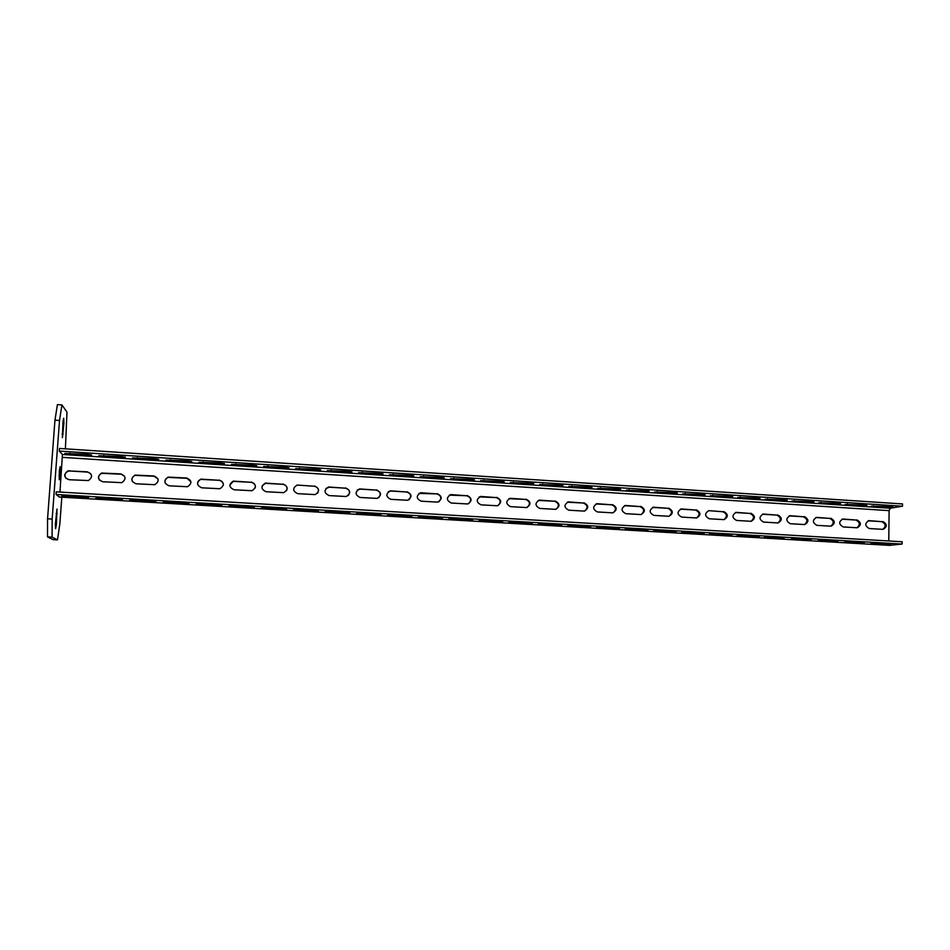 <?xml version="1.0" encoding="UTF-8"?>
<svg xmlns="http://www.w3.org/2000/svg" width="950" height="950" viewBox="0 0 950 950"><rect width="100%" height="100%" fill="white"/><g stroke="black" fill="none" stroke-linecap="round" stroke-linejoin="round"><path stroke-width="1.43" d="M65.396 448.839L66.975 412.098L61.928 404.938L57.416 404.617L54.958 420.173L47.559 518.807L47.5 536.881L53.093 539.648L57.499 539.885L59.85 523.83L61.821 497.194M47.5 536.881L52.072 537.118L57.499 539.885M47.559 518.807L52.155 519.056L52.072 537.118M54.958 420.173L59.517 420.494L52.155 519.056M61.928 404.938L59.517 420.494M63.935 423.047L63.709 418.19L62.985 421.8L62.403 437.629L63.935 423.047L62.902 422.976M56.382 524.732L55.599 528.699L55.373 524.127L56.988 509.046L56.382 524.732L55.337 524.673M60.337 471.426L60.111 466.711L59.363 470.488L59.256 479.75L60.337 471.426L59.304 471.354M56.074 494.487L902.108 544.053L902.132 541.761L56.276 491.851L56.074 494.487L59.375 497.028M59.316 451.072L902.476 506.219L902.5 503.939L59.506 448.447L59.316 451.072L62.427 454.48L890.269 508.214L889.105 510.637L888.773 540.966M59.957 492.064L62.427 454.48M902.108 544.053L889.485 545.359M83.576 497.111L88.552 497.705L84.455 497.942L61.655 496.304L83.576 497.111M117.61 499.106L122.419 499.664L118.263 499.914L95.831 498.311L117.61 499.106M151.299 501.066L155.931 501.612L151.703 501.861L129.627 500.294L151.299 501.066M184.621 503.013L189.086 503.548L184.799 503.797L163.067 502.253L184.621 503.013M217.586 504.949L221.908 505.459L217.55 505.697L196.163 504.189L217.586 504.949L217.55 505.697M250.218 506.849L254.386 507.348L249.969 507.585L228.891 506.113L250.218 506.849M282.494 508.737L286.532 509.212L282.043 509.461L261.286 508.001L282.494 508.737M314.45 510.601L318.345 511.064L313.785 511.314L293.348 509.889L314.45 510.601M346.073 512.454L349.838 512.893L345.206 513.143L325.066 511.741L346.073 512.454M377.376 514.283L381.009 514.71L376.307 514.959L356.464 513.582L377.376 514.283M408.358 516.087L411.872 516.503L407.087 516.753L387.541 515.399L408.358 516.087M439.019 517.881L442.415 518.284L437.57 518.534L418.297 517.204L439.019 517.881M469.383 519.65L472.661 520.042L467.733 520.291L448.733 518.985L469.383 519.65M499.427 521.408L502.609 521.788L497.61 522.025L478.871 520.742L499.427 521.408M529.186 523.153L532.261 523.509L527.179 523.759L508.701 522.488L529.186 523.153M558.636 524.875L561.616 525.219L556.462 525.457L538.234 524.222L558.636 524.875M587.801 526.573L590.686 526.906L585.449 527.155L567.471 525.932L587.801 526.573M616.681 528.259L619.471 528.58L614.163 528.829L596.422 527.63L616.681 528.259M645.276 529.934L647.971 530.242L642.592 530.48L625.088 529.304L645.276 529.934M673.586 531.584L676.198 531.893L670.736 532.119L653.469 530.967L673.586 531.584M701.634 533.223L704.164 533.52L698.618 533.746L681.578 532.606L701.634 533.223M729.398 534.85L731.856 535.135L726.239 535.361L709.413 534.232L729.398 534.85M756.901 536.453L759.288 536.726L753.587 536.952L736.974 535.847L756.901 536.453M784.142 538.044L764.275 537.451L784.142 538.044M811.122 539.624L791.314 539.03L811.122 539.624M837.852 541.179L818.092 540.597L837.852 541.179M864.322 542.735L844.621 542.141L864.322 542.735M890.554 544.267L870.901 543.673L890.554 544.267M90.749 473.622L87.507 472.091L69.991 470.998L87.269 471.817C92.554 474.121 92.946 477.043 88.421 480.558L69.053 479.714C63.804 477.506 63.353 474.596 67.688 471.01L67.972 471.295C64.719 473.112 64.101 475.522 66.132 478.527M69.706 470.713L67.688 471.01M120.757 473.907C126.053 476.282 126.386 479.192 121.778 482.647L102.754 481.769C97.494 479.477 97.102 476.579 101.555 473.053L120.757 473.907L124.557 476.223M153.9 475.974C159.184 478.408 159.493 481.317 154.814 484.702L136.099 483.799C130.851 481.448 130.494 478.551 135.042 475.083L153.9 475.974L157.985 478.978M186.699 478.016C191.971 480.498 192.244 483.396 187.518 486.733L169.112 485.818C163.851 483.407 163.542 480.51 168.15 477.114L186.699 478.016L190.962 481.899M219.165 480.047C224.414 482.564 224.651 485.462 219.889 488.739L201.768 487.813C196.531 485.355 196.246 482.469 200.901 479.121L219.153 480.308C221.849 480.736 223.262 482.279 223.393 484.928M251.287 482.054C256.512 484.595 256.738 487.481 251.952 490.711L234.092 489.784C228.867 487.291 228.606 484.405 233.308 481.116L251.216 482.303C254.351 482.933 255.704 484.797 255.253 487.896M283.076 484.037C288.277 486.602 288.479 489.488 283.682 492.67L266.071 491.732C260.882 489.214 260.644 486.341 265.371 483.099L282.946 484.286C286.484 485.141 287.707 487.279 286.615 490.675M314.545 485.996C319.723 488.597 319.912 491.459 315.103 494.606L297.742 493.668C292.564 491.126 292.351 488.253 297.089 485.058L314.355 486.246C318.214 487.338 319.295 489.666 317.597 493.228M345.705 487.944C350.847 490.556 351.013 493.418 346.216 496.517L329.08 495.579C323.926 493.014 323.736 490.152 328.474 487.006L345.456 488.193C349.541 489.488 350.479 491.946 348.294 495.567M376.532 489.867C381.651 492.492 381.805 495.342 377.019 498.406L360.098 497.468C354.979 494.891 354.801 492.041 359.539 488.929L376.236 490.105C380.475 491.577 381.306 494.131 378.729 497.753M407.063 491.779C412.146 494.416 412.3 497.242 407.514 500.27L390.806 499.344C385.724 496.743 385.546 493.905 390.284 490.829L406.707 492.005C411.065 493.632 411.801 496.233 408.916 499.819M437.285 493.668C442.332 496.316 442.474 499.13 437.713 502.122L421.206 501.196C416.159 498.584 415.993 495.769 420.719 492.729L436.881 493.893C441.299 495.627 441.964 498.263 438.853 501.802M467.21 495.532C472.221 498.192 472.352 500.994 467.602 503.963L451.309 503.037C446.286 500.412 446.132 497.598 450.846 494.594L466.747 495.758C471.224 497.586 471.817 500.246 468.528 503.726M496.826 497.384C501.814 500.044 501.933 502.835 497.218 505.768L481.104 504.854C476.116 502.229 475.974 499.427 480.664 496.446L496.316 497.598C500.816 499.51 501.363 502.17 497.954 505.614M526.169 499.213C531.109 501.873 531.228 504.664 526.526 507.561L510.613 506.659C505.661 504.022 505.519 501.232 510.197 498.287L525.599 499.427C530.112 501.386 530.622 504.07 527.119 507.454M555.216 501.03C560.12 503.69 560.239 506.469 555.56 509.343L539.826 508.44C534.909 505.792 534.779 503.025 539.422 500.104L554.598 501.232C559.111 503.251 559.586 505.923 556.023 509.259M583.977 502.823C588.846 505.495 588.964 508.25 584.321 511.1L568.765 510.197C563.872 507.561 563.742 504.794 568.373 501.909L583.312 503.025C587.812 505.067 588.264 507.751 584.666 511.053M612.453 504.604C617.298 507.264 617.405 510.019 612.786 512.846L597.408 511.955C592.562 509.307 592.432 506.552 597.028 503.69L611.752 504.806C616.241 506.872 616.669 509.544 613.035 512.81M640.668 506.362C645.466 509.034 645.572 511.765 640.989 514.567L625.777 513.677C620.967 511.041 620.837 508.298 625.409 505.459L639.92 506.564C644.385 508.654 644.801 511.314 641.155 514.544M668.598 508.108C673.372 510.767 673.479 513.499 668.919 516.278L653.873 515.399C649.099 512.751 648.969 510.019 653.517 507.217L667.803 508.298C672.256 510.411 672.659 513.059 669.002 516.266M696.279 509.829C701.005 512.501 701.112 515.209 696.587 517.964L681.696 517.097C676.958 514.449 676.839 511.729 681.352 508.951L695.436 510.019C699.853 512.145 700.245 514.781 696.599 517.964M723.686 511.551C728.377 514.211 728.484 516.907 723.995 519.638L709.258 518.771C704.556 516.135 704.437 513.428 708.914 510.661L722.796 511.729C727.189 513.855 727.569 516.491 723.936 519.638M750.832 513.237C755.488 515.898 755.594 518.581 751.141 521.301L736.559 520.446C731.892 517.798 731.773 515.114 736.226 512.371L749.906 513.428C754.264 515.541 754.644 518.178 751.034 521.301M777.717 514.924C782.349 517.572 782.456 520.244 778.026 522.939L763.61 522.096C758.967 519.46 758.848 516.776 763.266 514.057L776.756 515.102C781.09 517.216 781.458 519.84 777.872 522.951M804.365 516.586C808.949 519.234 809.056 521.894 804.662 524.566L790.388 523.723C785.781 521.087 785.674 518.427 790.056 515.719L803.344 516.753C807.654 518.878 808.023 521.479 804.46 524.578M830.751 518.225C835.311 520.873 835.406 523.521 831.06 526.181L816.929 525.35C812.357 522.714 812.238 520.066 816.596 517.382L829.694 518.403C833.969 520.517 834.337 523.106 830.799 526.181M856.9 519.864C861.424 522.5 861.519 525.136 857.197 527.773L843.22 526.953C838.684 524.329 838.565 521.681 842.887 519.021L855.807 520.03C860.047 522.144 860.403 524.721 856.9 527.784M882.799 521.479C887.288 524.115 887.395 526.739 883.108 529.364L869.262 528.533C864.761 525.92 864.643 523.284 868.929 520.648L881.671 521.645C885.875 523.747 886.243 526.312 882.776 529.364M902.476 506.219L890.269 508.214M86.676 454.254L91.627 454.979L87.531 455.359L64.838 453.471L86.676 454.254M120.591 456.463L125.364 457.164L121.208 457.556L98.871 455.703L120.591 456.463M154.149 458.648L158.757 459.325L154.541 459.717L132.549 457.9L154.149 458.648M187.34 460.809L191.793 461.463L187.506 461.866L165.87 460.085L187.34 460.809M220.198 462.947L224.497 463.588L220.139 463.992L198.835 462.246L220.198 462.947L220.139 463.992M252.7 465.072L256.856 465.678L252.439 466.082L231.456 464.372L252.7 465.072M284.869 467.162L288.883 467.756L284.394 468.16L263.732 466.486L284.869 467.162M316.718 469.241L320.589 469.811L316.029 470.226L295.676 468.576L316.718 469.241M348.223 471.295L351.975 471.853L347.344 472.257L327.287 470.642L348.223 471.295M379.418 473.326L383.04 473.86L378.338 474.276L358.566 472.684L379.418 473.326M410.293 475.344L413.784 475.855L409.011 476.271L389.536 474.715L410.293 475.344M440.848 477.339L444.232 477.826L439.387 478.242L420.185 476.71L440.848 477.339M471.105 479.311L474.371 479.786L469.454 480.201L450.526 478.693L471.105 479.311M501.054 481.258L504.224 481.721L499.225 482.137L480.558 480.652L501.054 481.258M530.706 483.194L533.769 483.633L528.699 484.049L510.293 482.6L530.706 483.194M560.072 485.106L563.029 485.533L557.888 485.949L539.731 484.524L560.072 485.106M589.143 487.006L592.004 487.421L586.779 487.825L568.872 486.424L589.143 487.006M617.916 488.882L620.694 489.286L615.398 489.689L597.728 488.312L617.916 488.882M646.428 490.734L649.111 491.126L643.732 491.53L626.299 490.176L646.428 490.734M674.654 492.575L677.255 492.955L671.804 493.359L654.586 492.029L674.654 492.575M702.608 494.404L705.126 494.76L699.592 495.164L682.611 493.858L702.608 494.404M730.289 496.209L732.735 496.553L727.13 496.945L710.351 495.662L730.289 496.209M757.708 497.99L760.071 498.334L754.395 498.726L737.829 497.456L757.708 497.99M784.866 499.759L787.158 500.092L781.399 500.484L765.047 499.237L784.866 499.759M811.763 501.517L813.996 501.826L808.153 502.218L792.003 500.994L811.763 501.517M838.411 503.251L840.572 503.559L834.658 503.939L818.71 502.74L838.411 503.251M864.797 504.973L866.899 505.269L860.914 505.649L845.156 504.462L864.797 504.973M890.946 506.671L892.988 506.968L886.932 507.336L871.352 506.172L890.946 506.671M69.991 470.998L67.972 471.295M99.465 480.189C97.862 477.185 98.622 474.893 101.769 473.326L120.935 474.181M132.43 481.662C131.326 478.753 132.24 476.651 135.185 475.356L154.019 476.247M165.074 482.933C164.54 480.237 165.585 478.384 168.233 477.387L186.746 478.289M197.529 483.989C197.517 481.662 198.645 480.13 200.925 479.382L219.153 480.308M229.864 484.951L233.273 481.377L251.216 482.303M262.093 485.973L265.264 483.348L282.946 484.286M297.089 485.058L314.355 486.246M325.886 488.537L329.329 487.184L345.456 488.193M357.283 490.069L360.264 489.108L376.236 490.105M388.324 491.696L390.901 491.019L406.707 492.005M418.997 493.406L436.881 493.893M449.314 495.14L466.747 495.758M479.287 496.897L496.316 497.598M508.939 498.667L525.599 499.427M538.27 500.436L554.598 501.232M567.293 502.194L583.312 503.025M596.006 503.951L611.752 504.806M624.447 505.697L639.92 506.564M652.591 507.431L667.803 508.298M680.449 509.141L695.436 510.019M708.914 510.661L722.796 511.729M735.371 512.549L749.906 513.428M762.434 514.223L776.756 515.102M789.224 515.886L803.344 516.753M815.777 517.536L829.694 518.403M842.068 519.175L855.807 520.03M868.122 520.802L881.671 521.645M63.127 433.984L62.106 433.912M57.202 513.641L56.157 513.582M60.004 475.962L58.971 475.891M59.268 497.028L889.865 545.383M62.534 457.366L889.105 510.637M539.553 500.294L540.146 500.092M568.421 502.099L569.05 501.897M597.004 503.88L597.681 503.678M625.302 505.649L626.026 505.447M653.339 507.395L654.111 507.205M681.102 509.129L681.922 508.939M708.605 510.851L709.46 510.661M735.834 512.549L736.749 512.359M762.826 514.223L763.764 514.045M789.545 515.898L790.543 515.719M816.026 517.548L817.059 517.37M842.258 519.187L843.327 519.021M868.252 520.802L869.357 520.636M84.514 497.171L84.455 497.942M87.614 454.314L87.531 455.359M66.785 496.137L66.737 496.909M69.956 453.162L69.884 454.219M118.311 499.142L118.263 499.914M121.279 456.511L121.208 457.556M100.783 498.121L100.724 498.892M103.823 455.371L103.74 456.416M151.762 501.101L151.703 501.861M154.601 458.684L154.541 459.717M134.413 500.08L134.354 500.852M137.322 457.556L137.251 458.601M184.846 503.037L184.799 503.797M187.578 460.821L187.506 461.866M167.687 502.027L167.639 502.787M170.477 459.717L170.406 460.75M200.616 503.951L200.569 504.711M203.288 461.854L203.217 462.887M250.004 506.837L249.969 507.585M252.498 465.061L252.439 466.082M233.201 505.851L233.154 506.611M235.754 463.968L235.683 465.001M282.079 508.713L282.043 509.461M284.454 467.139L284.394 468.16M265.442 507.739L265.406 508.488M267.876 466.058L267.817 467.091M313.821 510.566L313.785 511.314M316.089 469.205L316.029 470.226M297.362 509.604L297.314 510.352M299.678 468.136L299.618 469.157M345.242 512.406L345.206 513.143M347.391 471.247L347.344 472.257M328.949 511.456L328.902 512.192M331.158 470.191L331.099 471.2M376.343 514.223L376.307 514.959M378.385 473.266L378.338 474.276M360.204 513.285L360.169 514.021M362.306 472.233L362.259 473.231M407.122 516.016L407.087 516.753M409.058 475.261L409.011 476.271M391.151 515.102L391.127 515.826M393.146 474.24L393.098 475.238M437.594 517.798L437.57 518.534M439.434 477.244L439.387 478.242M421.788 516.895L421.753 517.607M423.676 476.235L423.629 477.221M467.768 519.555L467.733 520.291M469.502 479.204L469.454 480.201M452.117 518.664L452.081 519.377M453.898 478.218L453.863 479.18M497.634 521.301L497.61 522.025M499.261 481.139L499.225 482.137M482.137 520.434L482.113 521.122M483.823 480.178L483.787 481.128M527.202 523.034L527.179 523.759M528.734 483.063L528.699 484.049M511.86 522.168L511.836 522.856M513.451 482.113L513.416 483.051M556.486 524.744L556.462 525.457M557.923 484.963L557.888 485.949M541.298 523.901L541.263 524.578M542.783 484.037L542.747 484.963M585.473 526.442L585.449 527.155M586.815 486.851L586.779 487.825M570.428 525.611L570.404 526.276M571.817 485.937L571.793 486.851M614.175 528.117L614.163 528.829M615.434 488.716L615.398 489.689M599.284 527.298L599.26 527.962M600.578 487.825L600.554 488.716M642.604 529.779L642.592 530.48M643.768 490.568L643.732 491.53M627.855 528.984L627.843 529.625M629.066 489.701L629.031 490.568M670.759 531.418L670.736 532.119M671.828 492.397L671.804 493.359M656.153 530.646L656.129 531.276M657.269 491.542L657.246 492.409M698.642 533.045L698.618 533.746M699.616 494.202L699.592 495.164M684.178 532.285L684.154 532.903M685.199 493.383L685.176 494.226M726.251 534.66L726.239 535.361M727.154 495.995L727.13 496.945M711.93 533.924L711.906 534.529M712.868 495.199L712.844 496.019M753.599 536.263L753.587 536.952M754.419 497.776L754.395 498.726M739.409 535.539L739.397 536.133M740.264 496.992L740.252 497.8M780.698 537.842L780.674 538.531M781.422 499.534L781.399 500.484M767.41 498.774L767.386 499.569M807.524 539.41L807.512 540.099M808.177 501.279L808.153 502.218M794.295 500.543L794.271 501.315M834.112 540.966L834.1 541.654M834.67 503.013L834.658 503.939M820.919 502.289L820.907 503.049M860.439 542.497L860.427 543.186M860.926 504.723L860.914 505.649M847.305 504.022L847.293 504.759M886.528 544.029L886.516 544.706M886.932 506.409L886.932 507.336M873.442 505.744L873.43 506.469M59.316 497.04L889.675 545.383M568.373 501.909L567.732 502.122M597.028 503.69L596.351 503.892M625.409 505.459L624.684 505.661M653.517 507.217L652.745 507.407M681.352 508.951L680.533 509.141M736.226 512.371L735.419 512.525M763.266 514.057L762.529 514.188M790.056 515.719L789.391 515.838M816.596 517.382L815.979 517.477"/></g></svg>
